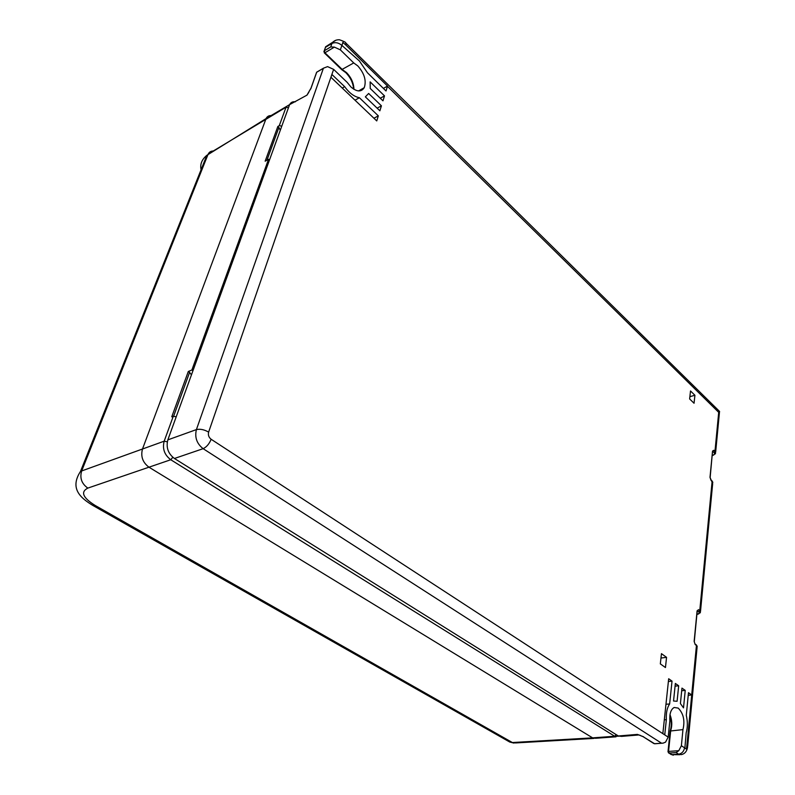 <?xml version="1.0" encoding="UTF-8"?>
<svg xmlns="http://www.w3.org/2000/svg" width="795" height="795" viewBox="0 0 795 795"><rect width="100%" height="100%" fill="white"/><g stroke="black" fill="none" stroke-linecap="round" stroke-linejoin="round"><path stroke-width="1.19" d="M668.506 752.865L669.112 753.054L668.555 751.414L669.102 753.064L671.059 754.505M359.459 61.036L367.459 72.782L386.022 90.968L387.523 86.079L345.984 45.186L345.716 42.89C345.974 42.373 343.897 41.33 339.495 39.78C336.533 39.621 334.099 40.644 332.201 42.841L331.942 43.467C335.242 41.996 338.551 42.642 341.89 45.404L359.459 61.036M684.555 747.787C683.879 751.464 681.901 753.6 678.622 754.187L681.404 754.604C684.823 753.809 686.88 751.335 687.586 747.171L686.89 745.462L686.393 749.049L681.385 745.73L682.955 729.611C685.081 720.638 683.491 713.463 678.185 708.087L674.16 707.48C670.831 709.398 669.4 713.86 669.867 720.876L668.178 737.124L211.142 439.277C208.777 437.389 207.932 435.004 208.628 432.112L333.632 69.374L347.226 82.422L350.893 86.933C356.816 91.972 361.258 92.22 364.249 87.679C366.565 80.732 364.428 73.498 357.839 65.955L353.735 62.934L341.701 69.642M686.89 745.462L691.71 694.969L688.48 692.693L686.284 715.301C687.745 721.681 687.705 727.524 686.165 732.851L684.893 747.956M345.944 43.119L719.604 411.492L718.71 412.347L714.983 451.341L713.86 450.278L712.549 451.063L710.005 477.328L712.668 483.589L700.494 611.474M665.455 667.542L660.327 663.885L661.46 653.659L666.558 657.346L665.455 667.542M694.919 395.274L694.055 403.244L689.633 398.951L690.517 390.971L694.919 395.274L689.891 396.655M668.674 678.751L662.851 733.596L664.749 734.828L666.349 719.654C665.991 712.926 667.084 707.689 669.638 703.943L672.023 681.116L668.674 678.751M680.411 703.555L683.511 707.868L685.23 690.408L681.961 688.102L680.411 703.555M673.544 701.021L677.092 701.269L678.672 685.787L675.353 683.452L673.544 701.021M376.75 120.92L378.321 115.851L359.38 97.725C354.143 96.672 349.234 92.985 344.652 86.655L331.922 74.492L330.959 77.294L376.75 120.92M368.651 93.472L365.352 96.851L379.881 110.813L381.431 105.815L368.651 93.472M370.142 81.885L370.241 88.484L382.971 100.836L384.502 95.887L370.142 81.885M342.098 44.967L342.834 42.383L345.984 45.186M353.735 62.934L340.349 49.856L334.377 47.114L330.73 46.915L331.942 43.467L325.523 47.303L324.271 50.81L324.936 52.778L324.281 50.8L330.73 46.915M688.231 695.297L691.71 694.969L696.44 645.48L697.076 647.408L687.675 746.187M660.973 658.031L666.558 657.346M672.023 681.116L668.386 681.484M669.638 703.943L665.962 704.271M666.349 719.654L664.312 719.813M681.693 690.746L685.23 690.408M675.084 686.145L678.672 685.787M354.997 100.2L359.38 97.725M378.321 115.851L373.938 118.236M344.652 86.655L342.248 88.046M381.431 105.815L377.128 108.17M384.502 95.887L380.278 98.232M383.399 88.394L387.523 86.079M333.632 69.374L327.58 66.621L323.416 68.211L316.728 72.156L316.34 73.22M208.628 432.112C204.206 429.578 200.131 428.734 196.405 429.598L323.416 68.211M654.971 743.673L663.149 743.126L665.544 742.142L668.178 737.124M670.135 731.032L682.955 729.611M681.385 745.73L678.791 750.689L668.555 751.414L670.702 730.516C672.341 725.527 672.113 720.24 670.006 714.645M679.854 754.703L671.626 754.664L678.622 754.187L676.108 752.567L678.791 750.689M643.036 736.627L653.888 743.554M323.187 68.41L316.688 72.236L311.074 88.106L306.989 95.132L289.648 104.592C290.861 102.336 292.769 101.412 295.362 101.82M289.36 105.278L167.834 439.873L196.405 429.598C194.546 437.31 196.792 443.67 203.132 448.678C206.581 447.029 209.254 443.898 211.142 439.277M661.49 743.176L203.132 448.678L174.423 458.486C168.113 453.647 165.917 447.446 167.834 439.873M174.423 458.486L618.361 735.981L637.421 734.401L643.602 736.786M638.743 734.968L621.581 736.379L618.361 735.981M654.832 743.762L662.185 743.196M639.081 735.017L640.124 735.276M308.52 92.757L306.989 95.132L289.648 104.592M311.074 88.106L310.696 89.01M308.858 92.22L307.128 94.853L310.984 88.165L316.609 72.295L317.394 71.828L316.678 72.246M326.477 46.259L325.523 47.303M593.915 738.406L515.548 742.937L512.378 742.54L95.092 505.411L92.786 505.411C80.861 498.137 69.294 488.696 80.494 471.425L81.666 470.948L207.972 154.568L206.839 155.323C201.831 159.477 199.913 164.277 201.075 169.742M595.733 738.297L592.613 737.869L148.963 467.192C142.693 462.491 140.536 456.429 142.494 449.006L266.096 118.515C267.289 116.279 269.167 115.325 271.751 115.653M291.189 103.698L286.27 106.609L279.274 125.65L277.843 126.484L265.162 161.196L268.541 159.308L191.873 370.013L188.316 371.484L171.75 416.819L173.28 416.242L164.177 441.185C162.25 448.728 164.436 454.909 170.756 459.739L614.694 736.259L618.729 736.19M95.092 505.411C82.789 497.7 80.374 491.936 87.828 488.1C81.666 483.748 79.609 478.034 81.666 470.948L164.177 441.185L167.278 441.821M176.202 416.838L173.28 416.242M173.588 416.302L189.608 372.358L188.316 371.484M189.608 372.358L191.426 374.902M192.937 370.748L191.873 370.013M269.455 160.093L268.541 159.308M266.961 160.192L278.906 127.429L277.843 126.484M281.788 126.137L279.274 125.65M278.906 127.429L280.277 130.281M288.476 107.723L285.991 107.246L208.211 154.041C209.363 151.865 211.222 150.861 213.756 151.03M172.813 457.334L170.756 459.739L87.828 488.1M509.287 741.775L512.378 742.54L592.613 737.869L614.694 736.259L616.205 734.63M324.29 52.858L324.936 52.778L342.416 69.642L346.521 72.623C351.261 77.572 353.735 83.137 353.944 89.318M697.215 610.928L698.537 609.676L699.769 610.639L698.656 611.862C699.898 613.064 699.361 613.919 697.036 614.406L700.385 612.667L699.769 610.639L712.121 481.333L710.809 479.723M712.38 455.545L715.51 453.677L714.983 451.341L713.95 452.494C715.083 453.836 714.556 454.859 712.38 455.545L712.26 455.575M387.463 86.317L718.71 412.347M340.349 49.856L341.89 45.404M698.537 609.676L697.096 610.848L694.144 641.376L695.188 644.536L696.44 645.48L694.909 643.751M697.215 610.987L694.293 641.545M697.424 610.888L698.656 611.862M710.978 480.279L710.005 477.328M712.549 451.063L710.144 477.517M712.688 451.461L713.86 450.278M713.95 452.494L712.708 451.341M324.936 52.778L334.377 47.114M695.188 644.536L694.144 641.376M668.555 751.414L667.989 751.762M676.108 752.567L669.112 753.054M324.271 50.81L323.893 51.655M335.848 40.247L325.553 46.816M513.968 743.096L509.734 742.033L92.439 505.213M358.545 90.928L364.249 87.679M719.495 411.85L715.639 452.276M711.962 480.776L712.847 482.406M696.172 644.695L697.235 646.405M654.643 743.782L643.125 736.687L638.832 734.938M670.245 730.655C671.695 726.173 671.566 721.184 669.857 715.699M670.165 730.734L668.019 751.573L668.635 752.954L673.226 755.24M325.523 47.124L324.201 50.86L324.35 52.907L341.761 69.712M353.626 89.12C353.159 83.107 350.595 77.652 345.924 72.743L341.83 69.751M80.494 471.435L206.839 155.323L266.067 118.594M266.096 118.515L286.27 106.609M595.813 738.267L616.026 736.806"/></g></svg>
